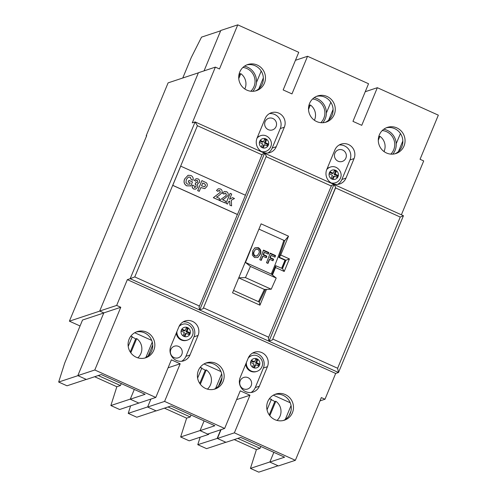 <?xml version="1.0" encoding="UTF-8"?>
<svg xmlns="http://www.w3.org/2000/svg" width="497" height="497" viewBox="0 0 497 497"><rect width="100%" height="100%" fill="white"/><g stroke="black" fill="none" stroke-linecap="round" stroke-linejoin="round"><path stroke-width="0.75" d="M267.026 409.808L271.405 399.24A12.226 11.86 71.7 0 0 269.206 398.973M271.169 399.805A12.226 11.86 -108.3 0 1 274.779 401.582L275.841 401.234A12.226 11.86 71.7 0 1 280.078 416.095A12.226 11.86 71.7 0 1 277.015 420.419M290.229 402.763L273.35 395.165M285.303 419.425L291.049 405.558M269.834 415.734L275.841 401.234M269.244 414.945L274.779 401.582M128.207 346.403L132.277 336.587A12.226 11.86 71.7 0 0 130.692 336.351M132.04 337.159A12.226 11.86 -108.3 0 1 135.65 338.935L136.706 338.587A12.226 11.86 71.7 0 1 140.931 353.442A12.226 11.86 71.7 0 1 137.806 357.828M151.703 340.389L134.699 332.735M145.857 357.505L152.256 342.06M130.817 352.814L136.706 338.587M130.245 351.982L135.65 338.935M197.613 378.118L201.838 367.917A12.226 11.86 71.7 0 0 199.949 367.656M201.608 368.482A12.226 11.86 -108.3 0 1 205.211 370.259L206.274 369.911A12.226 11.86 71.7 0 1 210.504 384.771A12.226 11.86 71.7 0 1 207.411 389.126M220.966 371.576L204.025 363.947M215.574 388.48L221.656 373.794M200.322 384.28L206.274 369.911M199.744 383.467L205.211 370.259M338.345 175.559A4.815 4.672 71.7 0 0 336.531 170.875L334.587 169.98L333.232 173.254L330.002 171.8L329.169 173.807L332.4 175.261L331.045 178.535L332.996 179.411L334.351 176.137L337.581 177.591L338.407 175.59L335.183 174.136L336.537 170.862L335.475 171.21L334.295 170.682M251.383 360.362L250.55 362.369L253.774 363.816L252.476 367.128L254.389 367.985L255.744 364.705L258.968 366.159L259.801 364.152L256.576 362.704L257.937 359.424L255.961 358.536L254.607 361.816L251.383 360.362A4.815 4.672 71.7 0 1 255.961 358.536M248.196 358.163A8.256 8.008 -108.3 0 1 251.793 355.684L251.171 355.889A8.256 8.008 71.7 0 0 248.556 357.368M179.007 326.535A8.256 8.008 -108.3 0 1 182.306 324.398L181.691 324.603A8.256 8.008 71.7 0 0 179.342 325.858M326.74 169.576A8.256 8.008 -108.3 0 1 330.337 167.098L329.716 167.303A8.256 8.008 71.7 0 0 327.051 168.818M257.011 138.203A8.256 8.008 -108.3 0 1 260.621 135.706L260.006 135.911A8.256 8.008 71.7 0 0 257.328 137.439M170.844 349.534A6.113 5.933 71.7 0 0 178.249 357.809A6.113 5.933 71.7 0 0 180.678 347.931A6.113 5.933 71.7 0 0 170.844 349.534M240.206 380.77A6.113 5.933 71.7 0 0 247.612 389.039A6.113 5.933 71.7 0 0 250.041 379.161A6.113 5.933 71.7 0 0 240.206 380.77M265.118 121.616A6.113 5.933 71.7 0 0 272.524 129.891A6.113 5.933 71.7 0 0 274.947 120.007A6.113 5.933 71.7 0 0 265.118 121.616M334.91 153.157A6.113 5.933 71.7 0 0 342.315 161.432A6.113 5.933 71.7 0 0 344.744 151.554A6.113 5.933 71.7 0 0 334.91 153.157M394.879 153.828A13.761 13.344 71.7 0 0 401.8 146.739A13.761 13.344 71.7 0 0 399.644 132.469A13.761 13.344 71.7 0 0 386.262 127.81M379.341 134.898A13.761 13.344 71.7 0 0 381.889 149.622A13.761 13.344 71.7 0 0 396.003 153.511A13.761 13.344 71.7 0 0 404.011 146.006A13.761 13.344 71.7 0 0 401.464 131.283A13.761 13.344 71.7 0 0 387.349 127.394A13.761 13.344 71.7 0 0 379.341 134.898M325.113 122.399A13.761 13.344 71.7 0 0 332.052 115.298A13.761 13.344 71.7 0 0 329.89 101.015A13.761 13.344 71.7 0 0 316.49 96.375M309.55 103.475A13.761 13.344 71.7 0 0 312.097 118.199A13.761 13.344 71.7 0 0 326.212 122.088A13.761 13.344 71.7 0 0 334.22 114.583A13.761 13.344 71.7 0 0 331.673 99.854A13.761 13.344 71.7 0 0 317.558 95.971A13.761 13.344 71.7 0 0 309.55 103.475M255.346 90.97A13.761 13.344 71.7 0 0 262.304 83.856A13.761 13.344 71.7 0 0 260.13 69.568A13.761 13.344 71.7 0 0 246.723 64.939M239.759 72.046A13.761 13.344 71.7 0 0 242.306 86.776A13.761 13.344 71.7 0 0 256.421 90.659A13.761 13.344 71.7 0 0 264.429 83.154A13.761 13.344 71.7 0 0 261.882 68.431A13.761 13.344 71.7 0 0 247.767 64.542A13.761 13.344 71.7 0 0 239.759 72.046M136.085 332.039A13.761 13.344 -108.3 0 1 149.498 336.668A13.761 13.344 -108.3 0 1 151.672 350.957A13.761 13.344 -108.3 0 1 144.708 358.064M129.121 339.147A13.761 13.344 71.7 0 0 131.668 353.87A13.761 13.344 71.7 0 0 145.783 357.759A13.761 13.344 71.7 0 0 153.79 350.255A13.761 13.344 71.7 0 0 151.243 335.531A13.761 13.344 71.7 0 0 137.129 331.642A13.761 13.344 71.7 0 0 129.121 339.147M205.385 363.264A13.761 13.344 -108.3 0 1 218.786 367.904A13.761 13.344 -108.3 0 1 220.954 382.187A13.761 13.344 -108.3 0 1 214.008 389.288M198.446 370.358A13.761 13.344 71.7 0 0 200.993 385.088A13.761 13.344 71.7 0 0 215.108 388.977A13.761 13.344 71.7 0 0 223.116 381.472A13.761 13.344 71.7 0 0 220.569 366.743A13.761 13.344 71.7 0 0 206.454 362.853A13.761 13.344 71.7 0 0 198.446 370.358M274.692 394.488A13.761 13.344 -108.3 0 1 288.074 399.147A13.761 13.344 -108.3 0 1 290.236 413.417A13.761 13.344 -108.3 0 1 283.315 420.505M267.771 401.576A13.761 13.344 71.7 0 0 270.318 416.306A13.761 13.344 71.7 0 0 284.433 420.189A13.761 13.344 71.7 0 0 292.441 412.684A13.761 13.344 71.7 0 0 289.894 397.96A13.761 13.344 71.7 0 0 275.779 394.071A13.761 13.344 71.7 0 0 267.771 401.576M189.512 334.823L190.308 332.909L187.034 331.437L188.413 328.107L186.53 327.262L185.151 330.586L181.883 329.113L181.088 331.027L184.362 332.505L182.983 335.829L184.865 336.68L186.245 333.35L189.512 334.823A4.815 4.672 71.7 0 0 186.53 327.262A4.815 4.672 71.7 0 0 182.983 335.829A4.815 4.672 71.7 0 0 189.512 334.823M266.759 139.44L264.808 138.564L263.453 141.838L260.223 140.384L259.397 142.39L262.621 143.844L261.267 147.118L263.217 147.994L264.572 144.72L267.802 146.174L268.628 144.167L265.404 142.714L266.759 139.44A4.815 4.672 71.7 0 0 259.397 142.39A4.815 4.672 71.7 0 0 268.33 145.223A4.815 4.672 71.7 0 0 266.759 139.44L265.696 139.794L264.522 139.259M251.016 392.5A10.698 10.381 71.7 0 0 255.284 387.554L263.367 368.047A10.698 10.381 71.7 0 0 252.507 353.112M245.754 364.065A8.256 8.008 71.7 0 0 256.365 371.563L256.986 371.358A8.256 8.008 -108.3 0 1 246.406 362.493M181.653 361.269A10.698 10.381 71.7 0 0 185.921 356.324L194.004 336.817A10.698 10.381 71.7 0 0 183.151 321.882M176.292 333.083A8.256 8.008 71.7 0 0 186.878 340.271L187.499 340.066A8.256 8.008 -108.3 0 1 176.882 331.648M337.637 184.406A10.698 10.381 71.7 0 0 341.905 179.46L349.987 159.947A10.698 10.381 71.7 0 0 339.134 145.012M331.928 183.35A8.256 8.008 71.7 0 0 334.91 182.977L335.525 182.772A8.256 8.008 -108.3 0 1 331.164 182.927M267.92 153.008A10.698 10.381 71.7 0 0 272.188 148.063L280.271 128.555A10.698 10.381 71.7 0 0 269.411 113.62M262.211 151.958A8.256 8.008 71.7 0 0 265.193 151.585L265.814 151.38A8.256 8.008 -108.3 0 1 261.447 151.535M221.066 429.644L217.413 438.46L225.98 442.318L240.734 437.428L284.595 457.178L269.84 462.067L278.401 465.925L295.373 460.303L321.348 397.594L324.995 399.234L335.674 373.452L127.344 279.643L116.665 305.425L120.777 307.276L94.797 369.992L155.791 397.451L171.378 359.828L180.175 363.785L164.588 401.414L224.65 428.457L240.237 390.828L249.966 395.214L234.379 432.837L295.373 460.303M207.852 434.024L208.659 434.39L189.214 440.833L180.647 436.975L200.092 430.532L204.087 420.891L200.049 430.644L207.678 434.08L224.65 428.457M221.979 377.695L218.518 386.045L221.979 377.695M130.605 405.881L128.226 413.367L147.665 406.925L150.92 399.066L147.621 407.037L156.188 410.895L170.993 405.987L214.847 425.736L200.049 430.644M138.992 403.017L119.659 409.509L110.862 405.546L130.301 399.103L134.308 389.437L130.257 399.215L138.825 403.073L155.791 397.451M152.709 345.017L148.23 355.815L152.709 345.017M401.383 214.81L423.705 160.929L420.058 159.282L438.335 115.161L377.341 87.702L361.754 125.325L352.957 121.367L368.544 83.738L307.55 56.273L291.963 93.902L283.166 89.938L298.753 52.315L237.759 24.85L219.481 68.971L215.375 67.12L198.402 72.742L99.692 311.047L103.805 312.899L77.83 375.614L86.397 379.466L101.245 374.552L145.105 394.301L130.257 399.215M237.759 24.85L220.792 30.472L204.062 70.866M258.869 88.721L263.342 77.917L258.869 88.721M328.679 120.106L333.089 109.439L328.679 120.106M398.482 151.486L402.843 140.968L398.482 151.486M290.969 411.044L289.08 415.604L290.969 411.044M278.047 465.764L258.775 472.15L250.438 468.398L269.883 461.955L273.866 452.345L269.84 462.067M245.388 195.215L262.223 154.213L264.615 153.225L333.941 184.437L331.549 185.424L268.337 338.028L268.995 341.215L130.171 278.705L134.774 276.922L199.477 306.059L199.011 306.811L199.67 310.004L203.124 308.662L266.336 156.064L203.124 308.662M331.437 186.064L266.224 156.704M203.59 307.91L268.802 337.27M266.491 289.372L259.95 305.177L232.54 292.832L261.111 223.849L288.521 236.193L280.73 255.004L289.403 258.912L284.209 271.455L275.537 267.548L272.443 275.015M281.65 268.237L284.986 260.186M285.477 260.409L278.86 257.427L279.333 257.272L285.955 260.254L285.477 260.409A85.602 15.569 114.2 0 1 282.327 268.542M284.209 271.455L282.489 268.616L275.649 265.702A85.602 15.569 -65.8 0 1 271.971 274.636M280.73 255.004L279.333 257.272M289.403 258.912L285.955 260.254L282.489 268.616M275.872 265.634L275.537 267.548M127.344 279.643L130.171 278.705L195.11 121.927L264.615 153.225L266.336 156.064M180.734 166.104L172.77 185.338L237.473 214.474L245.443 195.24L180.666 166.128L172.695 185.362L237.404 214.499L199.477 306.059M262.112 154.853L197.402 125.716L134.774 276.922M215.375 67.12L192.283 122.865L195.11 121.927L197.402 125.716M267.429 366.699A10.698 10.381 71.7 0 0 265.448 355.243A10.698 10.381 71.7 0 0 254.47 352.224A10.698 10.381 71.7 0 0 248.239 358.057L240.163 377.571A10.698 10.381 71.7 0 0 242.145 389.021A10.698 10.381 71.7 0 0 253.122 392.046A10.698 10.381 71.7 0 0 259.347 386.206L267.429 366.699L263.367 368.047M198.067 335.469A10.698 10.381 71.7 0 0 196.085 324.013A10.698 10.381 71.7 0 0 185.108 320.987A10.698 10.381 71.7 0 0 178.883 326.827L170.8 346.341A10.698 10.381 71.7 0 0 172.782 357.79A10.698 10.381 71.7 0 0 183.76 360.816A10.698 10.381 71.7 0 0 189.984 354.976L198.067 335.469L194.004 336.817M284.334 127.207A10.698 10.381 71.7 0 0 282.352 115.751A10.698 10.381 71.7 0 0 271.374 112.732A10.698 10.381 71.7 0 0 265.143 118.566L257.061 138.079A10.698 10.381 71.7 0 0 259.043 149.529A10.698 10.381 71.7 0 0 270.02 152.554A10.698 10.381 71.7 0 0 276.251 146.721L284.334 127.207L280.271 128.555M354.057 158.599A10.698 10.381 71.7 0 0 352.069 147.149A10.698 10.381 71.7 0 0 341.091 144.124A10.698 10.381 71.7 0 0 334.866 149.964L326.784 169.471A10.698 10.381 71.7 0 0 328.766 180.927A10.698 10.381 71.7 0 0 339.743 183.946A10.698 10.381 71.7 0 0 345.974 178.112L354.057 158.599L349.987 159.947M234.379 432.837L217.413 438.46M164.588 401.414L147.621 407.037M94.797 369.992L77.83 375.614M116.665 305.425L99.692 311.047M120.777 307.276L103.805 312.899M180.175 363.785L168.073 367.799M249.966 395.214L236.584 399.644M324.995 399.234L319.981 400.893M335.661 187.276L272.449 339.88L335.55 187.916L335.661 187.276L333.941 184.437L403.44 215.735L338.5 372.514L335.674 373.452M377.341 87.702L365.239 91.709M307.55 56.273L295.448 60.286M272.915 339.122L337.618 368.258L338.5 372.514L268.995 341.215L272.449 339.88M337.618 368.258L400.253 217.052L335.55 187.916M400.253 217.052L403.44 215.735M333.941 184.437L268.995 341.215M264.615 153.225L199.67 310.004M259.95 305.177L259.266 302.027A85.602 15.569 -65.8 0 0 265.386 289.409M278.86 257.427A85.602 15.569 -65.8 0 0 284.669 240.71M258.931 229.117L284.694 240.716L288.521 236.193M259.266 302.027L233.528 290.434M258.968 366.159L258.974 366.159A4.815 4.672 71.7 0 1 254.396 367.973M252.42 367.084L252.42 367.097A4.815 4.672 71.7 0 1 250.563 362.375L250.563 362.375M267.032 145.826L267.572 144.521L264.342 143.068L265.696 139.794M264.342 143.068L265.404 142.714M267.572 144.521L268.628 144.167M262.447 147.646L263.509 145.074L264.572 144.72M263.453 141.838L262.391 142.192L259.937 141.08M333.232 173.254L332.17 173.608L329.71 172.502M336.804 177.249L337.351 175.938L334.121 174.484L335.475 171.21M334.121 174.484L335.183 174.136M337.351 175.938L338.407 175.59M332.226 179.069L333.288 176.491L334.351 176.137M251.091 361.058L253.545 362.164L254.607 361.816M258.198 365.811L258.744 364.506L255.514 363.052L256.874 359.772L255.675 359.232M256.874 359.772L257.937 359.424A4.815 4.672 71.7 0 0 255.974 358.542M255.514 363.052L256.576 362.704M258.744 364.506L259.801 364.152A4.815 4.672 71.7 0 0 257.937 359.424M253.619 367.637L254.688 365.059L255.744 364.705M188.742 334.475L189.245 333.263L190.308 332.909M184.095 336.332L185.182 333.704L186.245 333.35M185.151 330.586L184.095 330.94L181.591 329.815M189.245 333.263L185.977 331.785L187.35 328.461L186.245 327.958M187.35 328.461L188.413 328.107M185.977 331.785L187.034 331.437M190.823 185.853L186.729 185.822C184.126 184.138 183.474 181.803 184.772 178.827L188.102 175.273L190.898 175.497C192.824 176.472 193.538 178.025 193.029 180.162L191.382 179.734L190.177 177.18L188.425 177.062L186.35 179.417L185.953 182.498L187.332 184.089L189.699 184.157L190.214 182.915L188.226 182.076L188.928 180.38L192.457 181.914L190.823 185.853L190.363 186.04M190.214 182.915L188.226 182.076M189.63 184.182L190.146 182.939M190.177 177.18L188.388 177.069M191.382 179.734L190.102 177.205M193.029 180.162L191.314 179.759M184.772 178.827L188.071 175.286M186.729 185.822L186.661 185.847C184.058 184.157 183.405 181.827 184.704 178.852M190.755 185.878L186.661 185.847M188.295 182.051L188.997 180.361M194.464 187.45L196.178 186.232L195.824 184.207L195.11 184.052L195.986 182.424L197.11 182.573L197.843 181.846L197.309 180.399L196.557 180.355L195.681 181.206L194.383 180.312L196.129 178.709L198.005 178.852C199.44 179.653 199.912 180.852 199.415 182.449L197.415 183.977L197.831 187.021L195.719 189.115L193.774 189.053C192.283 188.164 191.792 186.86 192.314 185.151L194.029 185.561L194.464 187.45L195.079 187.481M193.849 189.028C192.351 188.139 191.867 186.841 192.382 185.126M195.681 189.127L193.774 189.053M197.862 183.871L197.427 183.983M197.825 183.884L197.415 183.977M194.383 180.312L196.091 178.721M195.681 181.206L194.308 180.336M197.309 180.399L196.52 180.368M197.843 181.846L197.241 180.417M197.042 182.598L197.775 181.871M195.986 182.424L195.11 184.052M195.824 184.207L195.035 184.076M196.178 186.232L195.756 184.225M195.041 187.487L196.11 186.251M199.285 191.32L197.744 190.631L201.9 180.61L206.435 182.821C207.367 183.94 207.522 185.17 206.889 186.524L204.87 188.618L200.844 187.549L199.285 191.32L197.676 190.655L201.9 180.61M202.733 182.989L201.546 185.853L204.466 186.735L205.342 185.859C205.584 184.567 205.012 183.747 203.615 183.387L202.733 182.989M204.832 188.63L200.825 187.593M204.429 186.742L205.273 185.884C205.516 184.592 204.938 183.766 203.546 183.412L202.714 183.039M218.897 200.154L213.393 197.676L220.32 192.327L219.749 190.5L218.897 190.413L217.966 191.395L216.543 190.444L218.276 188.748L220.426 188.953C222.035 189.829 222.526 191.152 221.892 192.917L218.438 195.955L216.456 197.048L219.599 198.458L218.897 200.154L213.325 197.7L220.246 192.351L219.674 190.519L218.86 190.426M216.543 190.444L218.245 188.761M217.966 191.395L216.468 190.469M224.955 202.882L219.45 200.403L225.508 196.116L226.371 195.054L225.8 193.221L224.955 193.14L224.023 194.122L222.594 193.171L224.333 191.475L226.483 191.68C228.092 192.556 228.577 193.88 227.949 195.644L224.495 198.682L222.513 199.775L225.657 201.186L224.955 202.882L219.376 200.428L225.439 196.135L226.303 195.072L225.731 193.246L224.917 193.153M222.594 193.171L224.296 191.488M224.023 194.122L222.526 193.196M232.546 197.651L234.478 198.52L231.322 200.204L231.583 205.864L229.925 205.118L229.738 201.061L228.521 201.707L227.551 204.05L225.949 203.385L230.099 193.358L231.701 194.029L229.533 199.266L232.546 197.651L229.546 199.247M227.551 204.05L225.949 203.385M229.925 205.118L229.664 201.099M231.583 205.864L229.856 205.143M226.017 203.36L230.167 193.339M254.539 257.521L252.333 255.116L252.675 250.904L254.837 247.873L258.359 247.668C260.844 249.295 261.49 251.494 260.298 254.271L257.695 257.521L254.539 257.521M258.042 257.309L257.695 257.521M263.522 254.626L266.889 256.141A85.602 15.569 114.2 0 1 266.262 257.763L262.894 256.247A85.602 15.569 114.2 0 1 261.254 260.391L259.757 259.72A85.602 15.569 -65.8 0 0 263.485 250.121L268.846 252.532A85.602 15.569 114.2 0 1 268.243 254.135L264.379 252.395A85.602 15.569 114.2 0 1 263.522 254.626L263.106 254.911L266.467 256.427A85.602 15.569 114.2 0 1 265.994 257.645M270.256 257.657L273.617 259.173A85.602 15.569 114.2 0 1 272.99 260.795L269.623 259.279A85.602 15.569 114.2 0 1 267.982 263.422L266.485 262.745A85.602 15.569 -65.8 0 0 270.213 253.153L275.574 255.564A85.602 15.569 114.2 0 1 274.971 257.166L271.107 255.427A85.602 15.569 114.2 0 1 270.256 257.657L269.834 257.943L273.195 259.459A85.602 15.569 114.2 0 1 272.723 260.67M283.849 240.337A85.602 15.569 114.2 0 1 272.754 270.436A85.602 15.569 114.2 0 1 271.238 274.046L245.475 262.441L250.438 266.448L245.462 277.612L238.746 277.835M253.215 242.909A85.602 15.569 114.2 0 1 246.984 258.831A85.602 15.569 114.2 0 1 245.475 262.441M271.238 274.046L276.202 278.047L271.225 289.217L264.373 289.44A85.602 15.569 114.2 0 1 258.446 301.654M264.373 289.44L238.728 277.891M276.202 278.047L250.438 266.448M271.225 289.217L245.462 277.612M254.626 248.022L257.943 247.953C260.422 249.587 261.068 251.786 259.875 254.557L257.831 257.446M254.781 256.166L256.943 255.961L258.819 253.557C259.658 251.83 259.31 250.401 257.769 249.277L255.607 249.438L253.774 251.799C252.942 253.545 253.277 255.004 254.781 256.166L257.365 255.675M255.601 249.438L253.774 251.799M258.359 247.668L257.943 247.953M260.298 254.271L259.875 254.557M254.197 251.513C253.364 253.259 253.7 254.712 255.203 255.88M268.846 252.532L268.423 252.818L263.335 250.525M266.889 256.141L266.467 256.427M268.423 252.818A85.602 15.569 114.2 0 1 267.976 254.017M264.379 252.395L263.957 252.681A85.602 15.569 114.2 0 1 263.106 254.911M262.894 256.247L262.472 256.533A85.602 15.569 114.2 0 1 260.993 260.273M275.574 255.564L275.152 255.849L270.064 253.557M273.617 259.173L273.195 259.459M275.152 255.849A85.602 15.569 114.2 0 1 274.704 257.048M271.107 255.427L270.685 255.713A85.602 15.569 114.2 0 1 269.834 257.943M269.623 259.279L269.2 259.564A85.602 15.569 114.2 0 1 267.721 263.304M378.764 136.582A12.226 11.86 -108.3 0 1 378.869 136.656L379.925 136.302A12.226 11.86 71.7 0 1 384.162 151.169A12.226 11.86 71.7 0 1 384.001 151.548M378.292 140.26L379.925 136.302M378.59 137.334L378.869 136.656M308.985 105.115A12.226 11.86 -108.3 0 1 309.302 105.333L310.364 104.979A12.226 11.86 71.7 0 1 314.595 119.839A12.226 11.86 71.7 0 1 314.408 120.262M308.513 109.439L310.364 104.979M308.612 106.998L309.302 105.333M390.816 154.126A13.761 13.344 71.7 0 0 393.699 149.783A13.761 13.344 71.7 0 0 382.224 130.562M392.841 154.138A15.289 14.823 71.7 0 0 395.072 150.405A15.289 14.823 71.7 0 0 383.765 129.239M320.813 122.678A13.761 13.344 71.7 0 0 323.845 118.199A13.761 13.344 71.7 0 0 312.576 98.996M322.845 122.728A15.289 14.823 71.7 0 0 325.218 118.82A15.289 14.823 71.7 0 0 314.141 97.698M239.206 73.649A12.226 11.86 -108.3 0 1 239.734 74.01L240.797 73.655A12.226 11.86 71.7 0 1 245.021 88.516A12.226 11.86 71.7 0 1 244.816 88.975M250.817 91.231A13.761 13.344 71.7 0 0 253.992 86.615A13.761 13.344 71.7 0 0 242.934 67.43M252.843 91.311A15.289 14.823 71.7 0 0 255.359 87.23A15.289 14.823 71.7 0 0 244.512 66.157M400.427 133.525L396.215 143.695M330.816 102.289L326.38 112.999M261.205 71.059L256.489 82.452M80.06 325.976L69.394 321.174L146.702 135.65L146.168 135.824L146.553 135.998M146.168 135.824L168.104 82.869L198.365 72.842M103.767 312.998L82.521 320.037L64.703 363.052L58.665 382.044L67.002 385.796L86.273 379.416M220.656 30.795L201.533 37.132L191.258 57.534L182.772 78.004M200.161 437.205L197.781 444.685L206.584 448.648L225.855 442.262M197.781 444.685L217.456 438.348M234.224 439.59L256.421 449.586L250.438 468.398M128.226 413.367L136.793 417.225L156.064 410.839M164.432 408.161L186.63 418.157L180.647 436.975M58.665 382.044L77.942 375.664M94.641 376.738L116.838 386.734L110.862 405.546M208.659 434.39L208.964 433.657M220.743 429.75L217.226 438.248M69.394 321.174L99.804 311.097M98.244 375.546L120.442 385.542L121.262 383.566M152.386 342.588L151.976 342.725M120.442 385.542L116.838 386.734M168.036 406.968L190.233 416.964L191.041 415.02M190.233 416.964L186.63 418.157M237.827 438.391L260.024 448.387L260.819 446.474M260.024 448.387L256.421 449.586M240.026 73.916A13.761 13.344 71.7 0 0 239.299 73.339M238.759 78.569L240.797 73.655M238.74 76.414L239.734 74.01M309.569 105.246A13.761 13.344 71.7 0 0 309.059 104.855M384.138 151.647A13.761 13.344 71.7 0 0 384.411 150.516M336.475 170.831A4.815 4.672 71.7 0 0 329.412 172.726A4.815 4.672 71.7 0 0 332.928 179.386M337.718 177.261A4.815 4.672 71.7 0 0 338.271 175.926M251.358 360.412A4.815 4.672 71.7 0 0 250.575 362.307M258.974 366.146A4.815 4.672 71.7 0 0 259.801 364.152M252.476 367.128A4.815 4.672 71.7 0 0 254.34 367.96M333.002 179.398A4.815 4.672 71.7 0 0 337.513 177.566M272.188 148.063L276.251 146.721M341.905 179.46L345.974 178.112M255.284 387.554L259.347 386.206M185.921 356.324L189.984 354.976M260.621 135.706C266.908 133.264 273.617 140.701 270.71 146.801C269.734 149.044 268.107 150.572 265.814 151.38M330.337 167.098C336.624 164.656 343.334 172.092 340.426 178.193C339.451 180.436 337.817 181.958 335.525 182.772M182.306 324.398C188.593 321.957 195.302 329.393 192.395 335.494C191.42 337.736 189.792 339.258 187.499 340.066M251.793 355.684C258.08 353.243 264.789 360.679 261.882 366.78C260.906 369.022 259.279 370.551 256.986 371.358"/></g></svg>
